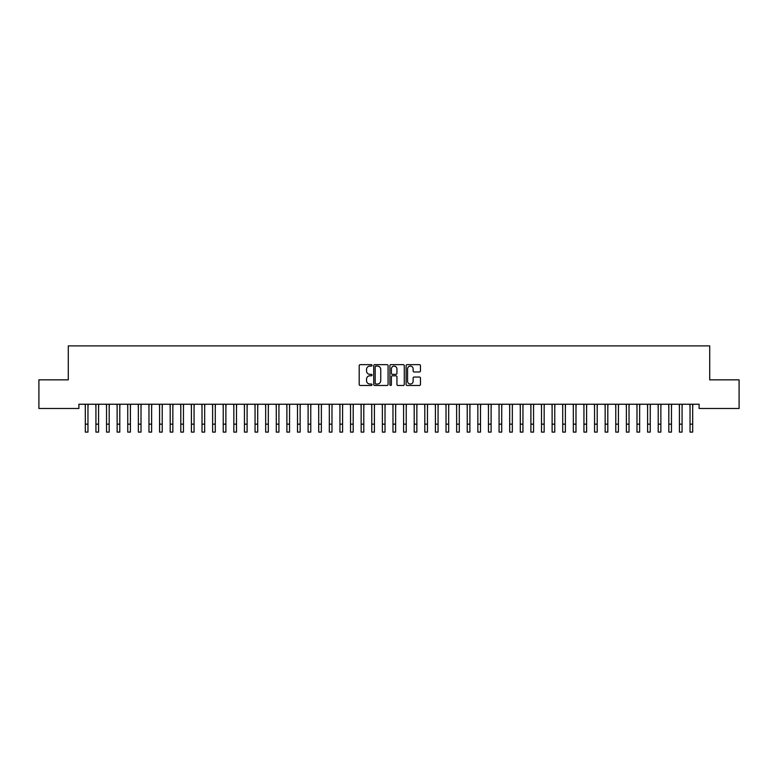 <?xml version="1.0" encoding="UTF-8"?>
<svg xmlns="http://www.w3.org/2000/svg" width="778" height="778" viewBox="0 0 778 778"><rect width="100%" height="100%" fill="white"/><g stroke="black" fill="none" stroke-linecap="round" stroke-linejoin="round"><path stroke-width="1.17" d="M372.03 365.378A0.729 0.729 0 0 0 371.3 364.649L360.233 364.649A1.041 1.041 0 0 0 359.193 365.689L359.193 384.439A1.041 1.041 0 0 0 360.233 385.48L371.3 385.48A0.729 0.729 0 0 0 372.03 384.75A0.729 0.729 0 0 0 371.3 384.021L369.861 384.021A3.336 3.336 0 0 1 366.535 380.685L366.535 379.129A3.336 3.336 0 0 1 369.861 375.793L371.3 375.793A0.729 0.729 0 0 0 372.03 375.064A0.729 0.729 0 0 0 371.3 374.335L369.861 374.335A3.336 3.336 0 0 1 366.535 370.999L366.535 369.443A3.336 3.336 0 0 1 369.861 366.107L371.3 366.107A0.729 0.729 0 0 0 372.03 365.378M419.43 371.991A1.041 1.041 0 0 0 420.47 370.95L420.47 365.689A1.041 1.041 0 0 0 419.43 364.649L407.147 364.649A1.041 1.041 0 0 0 406.106 365.689L406.106 384.439A1.041 1.041 0 0 0 407.147 385.48L419.43 385.48A1.041 1.041 0 0 0 420.47 384.439L420.47 378.089A1.041 1.041 0 0 0 419.43 377.048L414.178 377.048A1.041 1.041 0 0 0 413.137 378.089L413.137 381.239A2.781 2.781 0 0 1 410.346 384.021A2.781 2.781 0 0 1 407.565 381.239L407.565 368.898A2.781 2.781 0 0 1 410.346 366.107A2.781 2.781 0 0 1 413.137 368.898L413.137 370.95A1.041 1.041 0 0 0 414.178 371.991L419.43 371.991M699.101 404.239L78.899 404.239L78.899 408.479L38.9 408.479L38.9 379.839L68.289 379.839L68.289 345.889L709.711 345.889L709.711 379.839L739.1 379.839L739.1 408.479L699.101 408.479L699.101 404.239M388.086 365.689A1.041 1.041 0 0 0 387.045 364.649L374.763 364.649A1.041 1.041 0 0 0 373.722 365.689L373.722 384.439A1.041 1.041 0 0 0 374.763 385.48L387.045 385.48A1.041 1.041 0 0 0 388.086 384.439L388.086 365.689M390.955 364.649L403.237 364.649A1.041 1.041 0 0 1 404.278 365.689L404.278 384.439A1.041 1.041 0 0 1 403.237 385.48L397.986 385.48A1.041 1.041 0 0 1 396.936 384.439L396.936 376.834A1.041 1.041 0 0 0 395.895 375.793L392.413 375.793A1.041 1.041 0 0 0 391.373 376.834L391.373 384.75A0.729 0.729 0 0 1 390.644 385.48A0.729 0.729 0 0 1 389.914 384.75L389.914 365.689A1.041 1.041 0 0 1 390.955 364.649M375.9 366.107A0.729 0.729 0 0 0 375.181 366.837L375.181 383.291A0.729 0.729 0 0 0 375.9 384.021L377.418 384.021A3.336 3.336 0 0 0 380.743 380.685L380.743 369.443A3.336 3.336 0 0 0 377.418 366.107L375.9 366.107M396.936 368.947A2.781 2.781 0 0 0 394.154 366.166A2.781 2.781 0 0 0 391.373 368.947L391.373 373.294A1.041 1.041 0 0 0 392.413 374.335L395.895 374.335A1.041 1.041 0 0 0 396.936 373.294L396.936 368.947M87.963 408.236L88.099 404.239M85.317 408.236L85.181 404.239M85.317 424.156L87.963 424.156L87.963 432.111L85.317 432.111L85.317 404.57M87.963 424.156L87.963 404.57M98.573 408.236L98.709 404.239M95.927 408.236L95.791 404.239M109.183 408.236L109.319 404.239M106.537 408.236L106.401 404.239M95.927 432.111L98.573 432.111L95.927 432.111L95.927 404.57M98.573 432.111L98.573 404.57M106.537 432.111L109.183 432.111L106.537 432.111L106.537 404.57M109.183 432.111L109.183 404.57M119.793 408.236L119.929 404.239M117.138 408.236L117.011 404.239M130.403 408.236L130.539 404.239M127.748 408.236L127.621 404.239M117.138 432.111L119.793 432.111L117.138 432.111L117.138 404.57M119.793 432.111L119.793 404.57M127.748 432.111L130.403 432.111L127.748 432.111L127.748 404.57M130.403 432.111L130.403 404.57M141.013 408.236L141.149 404.239M138.358 408.236L138.221 404.239M138.358 432.111L141.013 432.111L138.358 432.111L138.358 404.57M141.013 432.111L141.013 404.57M151.622 408.236L151.759 404.239M148.968 408.236L148.831 404.239M148.968 432.111L151.622 432.111L148.968 432.111L148.968 404.57M151.622 432.111L151.622 404.57M162.232 408.236L162.369 404.239M159.578 408.236L159.441 404.239M172.842 408.236L172.979 404.239M170.188 408.236L170.051 404.239M183.452 408.236L183.579 404.239M180.797 408.236L180.661 404.239M194.062 408.236L194.189 404.239M191.407 408.236L191.271 404.239M204.663 408.236L204.799 404.239M202.017 408.236L201.881 404.239M215.273 408.236L215.409 404.239M212.627 408.236L212.491 404.239M225.883 408.236L226.019 404.239M223.237 408.236L223.101 404.239M236.493 408.236L236.629 404.239M233.838 408.236L233.711 404.239M247.103 408.236L247.239 404.239M244.448 408.236L244.321 404.239M159.578 432.111L162.232 432.111L159.578 432.111L159.578 404.57M162.232 432.111L162.232 404.57M170.188 432.111L172.842 432.111L170.188 432.111L170.188 404.57M172.842 432.111L172.842 404.57M180.797 432.111L183.452 432.111L180.797 432.111L180.797 404.57M183.452 432.111L183.452 404.57M191.407 432.111L194.062 432.111L191.407 432.111L191.407 404.57M194.062 432.111L194.062 404.57M202.017 432.111L204.663 432.111L202.017 432.111L202.017 404.57M204.663 432.111L204.663 404.57M212.627 432.111L215.273 432.111L212.627 432.111L212.627 404.57M215.273 432.111L215.273 404.57M223.237 432.111L225.883 432.111L223.237 432.111L223.237 404.57M225.883 432.111L225.883 404.57M233.838 432.111L236.493 432.111L233.838 432.111L233.838 404.57M236.493 432.111L236.493 404.57M244.448 432.111L247.103 432.111L244.448 432.111L244.448 404.57M247.103 432.111L247.103 404.57M257.713 408.236L257.849 404.239M255.058 408.236L254.921 404.239M255.058 432.111L257.713 432.111L255.058 432.111L255.058 404.57M257.713 432.111L257.713 404.57M268.322 408.236L268.459 404.239M265.668 408.236L265.531 404.239M265.668 432.111L268.322 432.111L265.668 432.111L265.668 404.57M268.322 432.111L268.322 404.57M278.932 408.236L279.069 404.239M276.278 408.236L276.141 404.239M276.278 432.111L278.932 432.111L276.278 432.111L276.278 404.57M278.932 432.111L278.932 404.57M289.542 408.236L289.679 404.239M286.887 408.236L286.751 404.239M286.887 432.111L289.542 432.111L286.887 432.111L286.887 404.57M289.542 432.111L289.542 404.57M300.152 408.236L300.279 404.239M297.497 408.236L297.361 404.239M297.497 432.111L300.152 432.111L297.497 432.111L297.497 404.57M300.152 432.111L300.152 404.57M310.762 408.236L310.889 404.239M308.107 408.236L307.971 404.239M308.107 432.111L310.762 432.111L308.107 432.111L308.107 404.57M310.762 432.111L310.762 404.57M321.363 408.236L321.499 404.239M318.717 408.236L318.581 404.239M318.717 432.111L321.363 432.111L318.717 432.111L318.717 404.57M321.363 432.111L321.363 404.57M331.973 408.236L332.109 404.239M329.327 408.236L329.191 404.239M329.327 432.111L331.973 432.111L329.327 432.111L329.327 404.57M331.973 432.111L331.973 404.57M342.583 408.236L342.719 404.239M339.937 408.236L339.801 404.239M339.937 432.111L342.583 432.111L339.937 432.111L339.937 404.57M342.583 432.111L342.583 404.57M353.193 408.236L353.329 404.239M350.538 408.236L350.411 404.239M350.538 432.111L353.193 432.111L350.538 432.111L350.538 404.57M353.193 432.111L353.193 404.57M363.803 408.236L363.939 404.239M361.148 408.236L361.021 404.239M361.148 432.111L363.803 432.111L361.148 432.111L361.148 404.57M363.803 432.111L363.803 404.57M374.413 408.236L374.549 404.239M371.758 408.236L371.621 404.239M371.758 432.111L374.413 432.111L371.758 432.111L371.758 404.57M374.413 432.111L374.413 404.57M385.022 408.236L385.159 404.239M382.368 408.236L382.231 404.239M382.368 432.111L385.022 432.111L382.368 432.111L382.368 404.57M385.022 432.111L385.022 404.57M395.632 408.236L395.769 404.239M392.978 408.236L392.841 404.239M392.978 432.111L395.632 432.111L392.978 432.111L392.978 404.57M395.632 432.111L395.632 404.57M406.242 408.236L406.379 404.239M403.588 408.236L403.451 404.239M403.588 432.111L406.242 432.111L403.588 432.111L403.588 404.57M406.242 432.111L406.242 404.57M416.852 408.236L416.979 404.239M414.197 408.236L414.061 404.239M414.197 432.111L416.852 432.111L414.197 432.111L414.197 404.57M416.852 432.111L416.852 404.57M427.462 408.236L427.589 404.239M424.807 408.236L424.671 404.239M424.807 432.111L427.462 432.111L424.807 432.111L424.807 404.57M427.462 432.111L427.462 404.57M438.063 408.236L438.199 404.239M435.417 408.236L435.281 404.239M435.417 432.111L438.063 432.111L435.417 432.111L435.417 404.57M438.063 432.111L438.063 404.57M448.673 408.236L448.809 404.239M446.027 408.236L445.891 404.239M446.027 432.111L448.673 432.111L446.027 432.111L446.027 404.57M448.673 432.111L448.673 404.57M459.283 408.236L459.419 404.239M456.637 408.236L456.501 404.239M456.637 432.111L459.283 432.111L456.637 432.111L456.637 404.57M459.283 432.111L459.283 404.57M469.893 408.236L470.029 404.239M467.238 408.236L467.111 404.239M467.238 432.111L469.893 432.111L467.238 432.111L467.238 404.57M469.893 432.111L469.893 404.57M480.503 408.236L480.639 404.239M477.848 408.236L477.721 404.239M477.848 432.111L480.503 432.111L477.848 432.111L477.848 404.57M480.503 432.111L480.503 404.57M491.113 408.236L491.249 404.239M488.458 408.236L488.321 404.239M488.458 432.111L491.113 432.111L488.458 432.111L488.458 404.57M491.113 432.111L491.113 404.57M501.722 408.236L501.859 404.239M499.068 408.236L498.931 404.239M499.068 432.111L501.722 432.111L499.068 432.111L499.068 404.57M501.722 432.111L501.722 404.57M512.332 408.236L512.469 404.239M509.678 408.236L509.541 404.239M509.678 432.111L512.332 432.111L509.678 432.111L509.678 404.57M512.332 432.111L512.332 404.57M522.942 408.236L523.079 404.239M520.288 408.236L520.151 404.239M520.288 432.111L522.942 432.111L520.288 432.111L520.288 404.57M522.942 432.111L522.942 404.57M533.552 408.236L533.679 404.239M530.897 408.236L530.761 404.239M530.897 432.111L533.552 432.111L530.897 432.111L530.897 404.57M533.552 432.111L533.552 404.57M544.162 408.236L544.289 404.239M541.507 408.236L541.371 404.239M541.507 432.111L544.162 432.111L541.507 432.111L541.507 404.57M544.162 432.111L544.162 404.57M554.763 408.236L554.899 404.239M552.117 408.236L551.981 404.239M552.117 432.111L554.763 432.111L552.117 432.111L552.117 404.57M554.763 432.111L554.763 404.57M565.373 408.236L565.509 404.239M562.727 408.236L562.591 404.239M562.727 432.111L565.373 432.111L562.727 432.111L562.727 404.57M565.373 432.111L565.373 404.57M575.983 408.236L576.119 404.239M573.337 408.236L573.201 404.239M573.337 432.111L575.983 432.111L573.337 432.111L573.337 404.57M575.983 432.111L575.983 404.57M586.593 408.236L586.729 404.239M583.938 408.236L583.811 404.239M583.938 432.111L586.593 432.111L583.938 432.111L583.938 404.57M586.593 432.111L586.593 404.57M597.203 408.236L597.339 404.239M594.548 408.236L594.421 404.239M594.548 432.111L597.203 432.111L594.548 432.111L594.548 404.57M597.203 432.111L597.203 404.57M607.812 408.236L607.949 404.239M605.158 408.236L605.021 404.239M605.158 432.111L607.812 432.111L605.158 432.111L605.158 404.57M607.812 432.111L607.812 404.57M618.422 408.236L618.559 404.239M615.768 408.236L615.631 404.239M615.768 432.111L618.422 432.111L615.768 432.111L615.768 404.57M618.422 432.111L618.422 404.57M629.032 408.236L629.169 404.239M626.378 408.236L626.241 404.239M626.378 432.111L629.032 432.111L626.378 432.111L626.378 404.57M629.032 432.111L629.032 404.57M639.642 408.236L639.779 404.239M636.988 408.236L636.851 404.239M636.988 432.111L639.642 432.111L636.988 432.111L636.988 404.57M639.642 432.111L639.642 404.57M650.252 408.236L650.379 404.239M647.597 408.236L647.461 404.239M647.597 432.111L650.252 432.111L647.597 432.111L647.597 404.57M650.252 432.111L650.252 404.57M660.862 408.236L660.989 404.239M658.207 408.236L658.071 404.239M658.207 432.111L660.862 432.111L658.207 432.111L658.207 404.57M660.862 432.111L660.862 404.57M671.463 408.236L671.599 404.239M668.817 408.236L668.681 404.239M668.817 432.111L671.463 432.111L668.817 432.111L668.817 404.57M671.463 432.111L671.463 404.57M682.073 408.236L682.209 404.239M679.427 408.236L679.291 404.239M679.427 432.111L682.073 432.111L679.427 432.111L679.427 404.57M682.073 432.111L682.073 404.57M692.683 408.236L692.819 404.239M690.037 408.236L689.901 404.239M690.037 432.111L692.683 432.111L690.037 432.111L690.037 404.57M692.683 432.111L692.683 404.57M95.927 424.156L98.573 424.156M106.537 424.156L109.183 424.156M117.138 424.156L119.793 424.156M127.748 424.156L130.403 424.156M138.358 424.156L141.013 424.156M148.968 424.156L151.622 424.156M159.578 424.156L162.232 424.156M170.188 424.156L172.842 424.156M180.797 424.156L183.452 424.156M191.407 424.156L194.062 424.156M202.017 424.156L204.663 424.156M212.627 424.156L215.273 424.156M223.237 424.156L225.883 424.156M233.838 424.156L236.493 424.156M244.448 424.156L247.103 424.156M255.058 424.156L257.713 424.156M265.668 424.156L268.322 424.156M276.278 424.156L278.932 424.156M286.887 424.156L289.542 424.156M297.497 424.156L300.152 424.156M308.107 424.156L310.762 424.156M318.717 424.156L321.363 424.156M329.327 424.156L331.973 424.156M339.937 424.156L342.583 424.156M350.538 424.156L353.193 424.156M361.148 424.156L363.803 424.156M371.758 424.156L374.413 424.156M382.368 424.156L385.022 424.156M392.978 424.156L395.632 424.156M403.588 424.156L406.242 424.156M414.197 424.156L416.852 424.156M424.807 424.156L427.462 424.156M435.417 424.156L438.063 424.156M446.027 424.156L448.673 424.156M456.637 424.156L459.283 424.156M467.238 424.156L469.893 424.156M477.848 424.156L480.503 424.156M488.458 424.156L491.113 424.156M499.068 424.156L501.722 424.156M509.678 424.156L512.332 424.156M520.288 424.156L522.942 424.156M530.897 424.156L533.552 424.156M541.507 424.156L544.162 424.156M552.117 424.156L554.763 424.156M562.727 424.156L565.373 424.156M573.337 424.156L575.983 424.156M583.938 424.156L586.593 424.156M594.548 424.156L597.203 424.156M605.158 424.156L607.812 424.156M615.768 424.156L618.422 424.156M626.378 424.156L629.032 424.156M636.988 424.156L639.642 424.156M647.597 424.156L650.252 424.156M658.207 424.156L660.862 424.156M668.817 424.156L671.463 424.156M679.427 424.156L682.073 424.156M690.037 424.156L692.683 424.156"/></g></svg>

